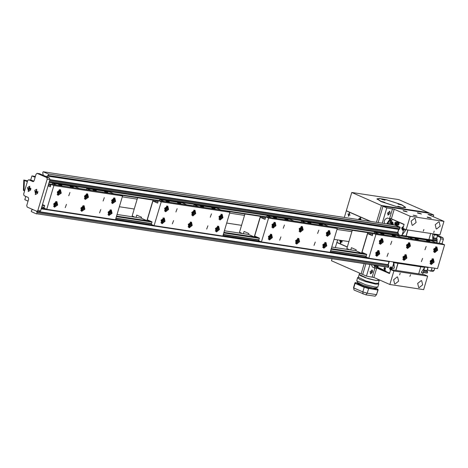 <?xml version="1.0" encoding="UTF-8"?>
<svg xmlns="http://www.w3.org/2000/svg" width="468" height="468" viewBox="0 0 468 468"><rect width="100%" height="100%" fill="white"/><g stroke="black" fill="none" stroke-linecap="round" stroke-linejoin="round"><path stroke-width="0.7" d="M381.063 201.568L396.513 206.569L403.047 207.751L405.721 207.412L401.632 204.686L386.176 199.684L379.647 198.502L376.968 198.841L381.063 201.568M351.772 192.488L381.455 205.534L376.453 222.318L381.455 205.534L428.401 212.659L398.718 199.614L351.772 192.488L346.332 210.735L370.697 221.44M389.85 284.486L393.869 271.001L427.647 276.126L423.628 289.61L389.85 284.486L373.885 277.471L366.462 276.102L362.682 274.441L365.836 263.876L362.682 274.441L361.12 273.757L364.139 263.619L361.12 273.757L331.432 260.711L332.017 258.745M347.297 247.046L336.872 242.465L335.34 247.613M337.264 242.523L336.872 242.465M370.726 273.85L372.159 269.954L370.726 273.85M399.613 274.815L400.216 273.183L399.613 274.815M409.921 276.383L410.524 274.745L409.921 276.383M395.074 284.035L398.607 281.18L397.648 277.027L397.197 276.898L393.664 279.753L394.623 283.906L395.074 284.035M419.117 287.685L422.651 284.825L421.691 280.671L421.247 280.543L417.713 283.403L418.667 287.557L419.117 287.685M378.033 267.912L377.085 267.766M366.462 276.102L369.925 264.496M427.647 276.126L424.429 274.71L390.651 269.586L393.869 271.001M376.769 267.971L389.47 273.552L390.651 269.586M389.411 211.179L387.978 215.075L389.411 211.179M434.205 231.063L433.707 232.731L434.205 231.063M423.897 229.501L423.294 231.133L423.897 229.501M438.744 221.844L435.211 224.698L436.17 228.852L436.615 228.981L440.148 226.126L439.195 221.972L438.744 221.844M414.701 218.193L411.167 221.054L412.121 225.207L412.571 225.336L416.105 222.475L415.145 218.322L414.701 218.193M403.363 210.922L407.137 211.817L403.363 210.922M417.678 213.092L421.452 213.987L417.678 213.092M427.477 217.398L431.256 218.293L427.477 217.398M413.168 215.227L416.941 216.122L413.168 215.227M443.968 221.393L439.943 234.877L406.165 229.753L410.19 216.269L443.968 221.393L428.004 214.379L433.748 215.005L433.245 216.684M382.239 223.195L386.802 207.886L394.226 209.254L391.388 218.772L389.686 218.269L392.529 208.751M386.802 207.886L383.023 206.224L429.969 213.344L428.401 212.659L381.455 205.534L383.023 206.224L378.144 222.569L383.023 206.224L429.969 213.344L433.748 215.005M410.19 216.269L394.226 209.254M406.165 229.753L402.948 228.337L404.13 224.371L391.388 218.772M340.177 240.277L339.768 241.043L342.12 242.079L342.055 240.558M361.056 219.978L358.728 218.872L358.628 219.609M347.806 214.075L350.158 215.104L347.806 214.075M370.305 221.382L346.302 210.834L344.331 217.439M337.639 239.891L336.901 242.365L347.332 246.946M346.302 210.834L346.694 210.892M381.701 201.661L384.901 202.457L381.701 201.661M398.122 206.493L401.322 207.283L398.122 206.493M398.303 204.183L401.503 204.972L398.303 204.183M381.882 199.35L385.076 200.146L381.882 199.35M401.345 204.645L386.322 199.777L379.975 198.631L377.372 198.959L381.35 201.609L396.373 206.476L402.72 207.622L405.323 207.295L401.345 204.645M407.95 230.022L406.142 236.094L428.899 239.546L428.021 240.148L405.036 236.597M430.706 233.474L428.899 239.546M406.142 236.094L405.265 236.697M434.684 234.076L434.544 234.544L432.906 234.298L432.479 234.854L432.888 240.09L432.017 240.692L428.103 240.096M428.916 239.487L432.888 240.09M432.982 239.364L434.427 234.526M394.401 225.038L394.717 224.821L400.076 227.173L399.789 228.957L398.689 229.519L397.847 232.344L398.397 233.637L398.174 234.386L401.012 235.638L402.228 234.848L405.464 230.548L405.341 230.121L403.545 229.811L402.451 230.291L403.006 226.617L403.416 226.775M402.228 234.848L405.306 230.712L405.311 230.11M392.313 221.908L393.307 224.295L393.073 224.833M390.645 224.143L390.716 224.476M393.015 224.827L393.249 224.289L392.283 221.902L391.535 222.078L390.031 219.334L387.013 223.915M404.065 224.576L397.01 221.364M402.17 234.825L403.978 228.788M403.591 229.829L402.48 230.297M403.036 226.623L403.422 226.752M399.707 228.712L399.959 227.349L394.664 225.079M401.129 236.001L402.006 235.404L406.066 236.018L405.194 236.621L401.129 236.001L397.946 234.608L398.204 233.754L397.671 232.397L398.572 229.384L47.034 176.05L46.806 176.822M394.717 224.821L400.128 227.185L399.789 228.957M399.695 228.922L398.748 229.531L397.905 232.356L398.455 233.643L398.227 234.398M398.174 234.386L401.012 235.638M391.353 224.576L391.195 223.382L391.897 222.569L392.705 222.926L393.132 224.143M392.81 224.096L392.278 224.716M391.897 222.569L393.05 222.791M392.705 222.926L393.12 222.99M403.515 228.589L403.861 228.858M403.539 228.811L402.837 229.624L403.41 229.706M402.837 229.624L402.03 229.267L401.918 228.097L402.62 227.284L403.235 227.378M402.62 227.284L403.188 227.536M390.803 223.92L390.891 224.505M392.839 224.798L393.108 224.225L392.248 222.107L391.488 222.335M392.722 222.335L392.313 222.633M402.673 229.548L403.001 230.01M403.311 227.12L403.036 227.349M403.352 226.974L402.977 226.822L401.62 227.969L402.48 230.086L403.884 228.747M392.342 223.885L392.079 223.242L391.669 223.593L391.927 224.236L392.342 223.885M403.018 228.109L402.392 228.308L402.655 228.951L403.094 228.402M392.049 219.065L396.864 221.411M402.006 235.404L402.17 234.842M390.569 224.459L390.657 224.149M391.581 221.054L392.096 219.316M406.066 236.018L407.862 230.01M403.182 228.442L402.638 229.074L402.31 228.267L403.053 227.974M392.424 223.926L391.909 224.359L391.581 223.558L392.096 223.119L392.424 223.926M395.156 224.429L395.478 224.687L396.753 223.815L395.87 222.101L394.74 223.066L394.881 224.078L396.033 223.634L395.121 222.505L394.74 223.066L395.156 224.429M395.565 223.441L395.401 223.037L395.15 223.254L395.308 223.657L395.565 223.441M395.87 222.101L397.262 222.879L397.309 223.856L397.039 224.353L395.478 224.687M396.443 224.739L397.338 225.044L396.8 225.243L396.437 224.739M398.186 224.055L398.016 224.868L397.338 225.044L398.186 224.055L398.052 222.639L398.496 223.265L398.186 224.055M396.811 222.335L398.052 222.639L397.753 222.037L396.77 222.312M397.753 222.037L398.473 222.142L399.21 223.376L398.496 223.265M399.21 223.376L398.736 224.979L396.8 225.243M398.736 224.979L398.016 224.868M418.673 273.839L420.785 266.754L398.028 263.303L397.806 262.589M395.916 270.387L398.028 263.303M424.529 266.643L424.757 267.374L420.785 266.754L420.562 266.04M391.072 266.76L392.219 268.217L391.043 266.754L389.516 268.047L390.406 270.416M395.829 270.369L397.935 263.308L393.869 262.688L394.278 267.924L393.851 268.48L392.219 268.217L393.799 268.456L394.22 267.901L393.284 261.904M386.188 271.493L377.571 267.708L377.67 267.304L385.813 270.978M389.633 273.008L385.796 271.434M385.901 270.919L382.643 269.586M377.904 266.941L377.781 267.333L382.602 269.457M393.869 262.688L393.641 261.957M397.935 263.308L397.706 262.571M389.429 261.32L388.961 261.63L388.06 264.648L36.522 211.314L36.732 211.665L388.417 265.017M387.908 267.222L388.575 266.04M389.628 261.349L389.119 261.817L388.282 264.642L388.826 265.929L388.417 267.304L387.124 267.105M389.686 261.36L389.452 261.717M389.399 261.706L389.119 261.817M389.066 261.805L388.282 264.642M388.224 264.631L388.481 264.976M388.422 264.97L388.826 265.929M388.773 265.923L388.417 267.304M388.364 267.298L388.048 267.509M390.628 269.656L390.06 269.404L389.955 268.24L390.657 267.421L391.81 267.643M390.657 267.421L391.88 267.842M391.464 267.778L391.891 268.995M391.57 268.948L390.979 269.638M391.546 269.72L391.868 269.077L391.008 266.959L389.657 268.106L390.464 270.211M391.482 267.187L391.072 267.485M390.429 268.445L390.686 269.088L391.102 268.737L390.839 268.1L390.429 268.445M391.763 269.755L393.699 263.244M394.056 270.106L393.477 270.018M383.906 268.258L384.561 269.861L385.585 268.995L384.936 267.386L383.906 268.258M390.341 268.41L390.856 267.971L391.184 268.778L390.669 269.211L390.341 268.41M424.757 267.374L421.299 272.23L421.416 272.657L423.101 272.92L421.469 272.668M420.931 274.184L420.358 274.096M424.429 268.065L422.99 272.885M423.101 272.92L422.651 274.441M385.105 268.082L384.871 269.159M384.281 269.065L384.766 269.275L385.187 268.79L385.123 268.088L384.637 267.871L384.281 269.065L384.854 269.153M384.216 268.363L384.79 268.451M385.334 268.854L384.07 268.299L385.334 268.854M384.948 269.808L383.988 268.222M385.398 268.878L384.579 269.568L384.052 268.287L384.877 267.591L385.398 268.878M359.184 274.476L365.11 277.623L376.178 280.572L379.185 280.443M377.77 287.059L375.845 288.077L373.242 288.031L363.735 285.544L357.798 282.701L356.751 280.794L365.502 284.719L374.733 287.001L377.77 287.059L378.776 284.029L375.593 284.129L365.625 281.607L359.582 279.256L357.57 277.705L356.751 280.794M379.179 280.478L378.355 283.251L375.348 283.351L365.947 280.97L358.342 277.29L359.172 274.511M357.634 282.964L355.341 282.613L355.294 283.21L364.344 287.182L368.562 288.423L377.811 289.827L377.857 289.236L375.851 288.352M355.294 283.21L354.925 282.918L353.551 287.522L354.024 290.061L365.818 294.846L375.155 296.162M377.98 289.405L378.132 289.838L377.811 289.827M368.562 288.423L377.91 290.043L376.535 294.641L378.132 289.838M375.073 296.25L376.535 294.641L367.216 293.225L368.591 288.627L364.344 287.182M363.08 294.039L362.846 291.944L353.726 287.937L355.101 283.333L364.215 287.34L362.846 291.944L367.216 293.225L365.818 294.846M354.925 282.918L355.148 282.719M353.545 287.633L354.024 290.061M413.455 215.286L416.614 215.988L413.455 215.286M413.952 215.356L415.876 215.83L413.952 215.356M415.777 215.842L413.765 215.274M414.911 215.684L415.005 215.379M406.323 211.378L403.083 210.571L406.323 211.378M405.785 211.296L403.785 210.84L405.785 211.296M405.99 211.536L403.983 210.974M405.194 211.396L405.282 211.103M420.633 213.548L417.397 212.741L420.633 213.548M420.1 213.466L418.099 213.01L420.1 213.466M420.305 213.706L418.293 213.145M419.503 213.566L419.597 213.273M430.437 217.86L427.196 217.047L430.437 217.86M429.905 217.772L427.904 217.316L429.905 217.772M430.11 218.012L428.097 217.45M429.308 217.877L429.396 217.579M371.34 264.712L372.475 267.053L375.003 268.164L373.967 265.11M374.248 265.151L376.617 267.994L378.53 265.801M377.811 267.053L376.494 268.111L375.003 268.164M375.084 265.28L375.839 266.976L377.272 266.362L377.694 265.678M375.084 265.292L375.839 266.976L377.272 266.362L377.343 265.625M375.067 265.847L375.681 265.368M375.588 265.619L377.272 266.362M384.164 221.399L385.123 219.205M386.714 223.874L389.943 219.082L390.464 219.211L387.41 217.971L385.152 219.176L384.158 221.434L384.485 223.534M389.733 220.486L388.422 221.183L387.902 222.224L388.165 223.868L389.516 223.973L390.605 222.435L390.341 220.785L389.733 220.486M387.855 222.464L388.165 223.868L389.516 223.973L390.605 222.435L390.341 220.785L388.99 220.68L388.393 221.224M390.464 219.211L391.546 222.025M390.581 224.219L391.552 221.99M387.896 223.148L388.92 221.697L388.785 220.837M387.931 223.277L389.516 223.973M388.92 221.697L390.605 222.435M387.516 213.063L388.381 214.947L390.119 213.268L389.832 211.641L387.516 213.063M387.715 214.906L388.381 214.947M389.832 211.641L389.358 211.173M370.036 271.686L370.878 273.645L372.598 272.048L372.335 270.34L370.036 271.686M370.217 273.61L370.878 273.645M372.335 270.34L371.855 269.878M348.613 214.315L348.742 215.122L349.181 215.093L349.222 214.057L348.613 214.315M348.719 214.362L348.742 215.122L349.181 215.093L349.222 214.057L348.719 214.362M349.643 213.115L349.233 212.94L348.321 216.07L348.73 216.239L349.643 213.115M349.286 214.151L349.169 215.099M349.245 214.157L348.783 214.087M349.005 214.689L348.543 214.619M349.204 215.192L348.742 215.122M383.04 199.426L383.795 199.737L383.04 199.426M383.772 199.69L382.736 199.456M381.625 199.081L384.825 200.035L381.59 199.21M340.575 241.289L340.704 242.096L341.143 242.067L341.178 241.026L340.575 241.289M340.681 241.33L340.704 242.096L341.143 242.067L341.178 241.026L340.681 241.33M340.259 240.289L340.283 243.038L340.692 243.214L341.973 240.546M341.248 241.125L341.125 242.067M341.201 241.125L340.745 241.055M340.967 241.658L340.505 241.587M341.166 242.167L340.704 242.096M360.208 218.954L359.705 218.884L360.144 218.86L360.161 219.843L360.144 218.86L359.535 219.118L359.529 219.749M359.705 218.884L359.646 219.767M360.998 219.972L360.565 217.912L360.155 217.737L358.687 219.621M360.167 218.954L360.062 219.825M359.927 219.486L359.465 219.422M382.859 201.731L383.614 202.047L382.859 201.731M383.59 202L382.555 201.766M381.443 201.392L384.643 202.346L381.408 201.521M399.461 204.253L400.216 204.569L399.461 204.253M400.193 204.522L399.157 204.288M398.046 203.908L401.246 204.861L398.011 204.042M399.28 206.564L400.035 206.879L399.28 206.564M400.017 206.827L398.976 206.599M397.864 206.218L401.07 207.172L397.829 206.353M27.325 181.724L24.377 180.426L23.962 190.728L24.564 190.991M122.294 196.852L137.188 199.111M229.642 213.139L244.536 215.397M336.983 229.425L351.877 231.683M27.594 180.829L23.815 179.981L24.377 180.426M23.967 190.634L23.4 190.283L23.815 179.981M119.34 206.768L134.228 209.032M226.682 223.055L241.576 225.313M334.029 239.341L348.923 241.599M395.396 235.977L392.137 235.205L395.396 235.977M383.947 234.24L380.689 233.468L383.947 234.24M374.014 233.298L374.459 232.11L378.741 233.994L401.649 237.492M374.459 232.11L397.361 235.585L401.638 237.469M429.747 241.19L426.488 240.417L429.747 241.19M418.298 239.452L415.04 238.68L418.298 239.452M408.365 238.51L408.81 237.323L413.092 239.206L436 242.705M408.81 237.323L431.712 240.798L435.989 242.676M365.274 253.791L361.612 253.235L367.749 232.631M349.69 249.789L346.852 248.543L352.299 230.285M361.612 253.235L355.902 250.725L356.183 249.795L351.421 247.701L350.754 249.953M431.268 264.455L434.111 262.15L433.339 258.804L430.133 261.004L430.905 264.35L431.268 264.455M434.813 252.556L437.662 250.251L436.89 246.905L433.678 249.105L434.45 252.451L434.813 252.556M407.616 248.426L410.465 246.127L409.693 242.781L406.487 244.98L407.259 248.327L407.616 248.426M404.071 260.325L406.92 258.026L406.148 254.68L402.942 256.879L403.709 260.226L404.071 260.325M376.875 256.201L379.724 253.902L378.951 250.555L375.745 252.749L376.518 256.095L376.875 256.201M380.425 244.302L383.269 242.003L382.496 238.657L379.291 240.85L380.063 244.197L380.425 244.302M391.804 241.26L390.587 244.571L391.804 241.26M388.253 253.159L387.042 256.47L388.253 253.159M426.155 246.472L424.938 249.783L426.155 246.472M422.604 258.371L421.387 261.682L422.604 258.371M444.6 244.817L375.898 234.392L373.095 233.163L372.347 235.679L367.585 233.585L361.992 252.346L366.754 254.44L366.005 256.961L368.802 258.19L437.504 268.614L444.6 244.817L441.798 243.582L373.095 233.163M375.898 234.392L368.802 258.19M372.739 234.369L367.585 233.585M427.354 269.761L430.297 271.031L431.326 270.159L434.047 270.568L432.853 271.393M440.669 238.826L440.183 237.264L442.904 237.68L443.389 239.236L440.669 238.826L439.358 243.214M432.034 267.784L431.326 270.159M437.404 236.042L440.183 237.264M443.389 239.236L442.055 243.699M434.754 268.193L434.047 270.568M442.904 237.68L437.609 235.351M257.926 237.504L254.264 236.948L260.407 216.345M242.342 233.503L239.505 232.257L244.951 213.999M254.264 236.948L248.561 234.439L248.836 233.509L244.074 231.414L243.407 233.667M42.939 175.126L43.167 174.353L42.641 172.996L43.167 171.75L394.863 225.108M43.167 171.75L48.409 174.055L399.97 227.389M48.409 174.055L400.023 227.641M48.485 174.312L48.157 175.418L399.847 228.776M434.386 234.661L437.872 235.188L438.51 234.661M48.157 175.418L47.379 175.945L399.075 229.302M48.537 184.199L50.977 184.573M120.744 195.156L158.324 200.86M228.086 211.442L265.672 217.146M335.433 227.729L373.019 233.433M435.661 242.535L436.907 242.599L437.217 241.219L436.632 242.798M48.654 183.819L52.007 184.328M79.273 188.464L86.358 189.54M113.625 193.676L159.354 200.614M186.621 204.75L193.705 205.826M220.972 209.962L266.701 216.9M293.968 221.036L301.053 222.113M328.314 226.249L374.049 233.187M401.31 237.323L408.394 238.399M49.093 182.333L400.216 235.603M432.327 240.476L437.217 241.219L436.866 240.634L437.293 241.307M49.245 181.83L398.379 234.796M432.906 240.037L436.866 240.634L437.147 239.71L436.942 240.727M49.52 180.9L398.192 233.795M433.064 239.089L437.147 239.71L436.825 238.698L437.065 239.634M49.795 179.981L397.876 232.789M433.339 238.171L436.825 238.698L436.615 238.347L436.913 238.815M49.889 179.677L397.701 232.444M433.432 237.867L436.615 238.347L437.527 235.293L434.339 234.813M437.638 235.264L436.691 238.44M47.379 175.945L47.034 176.05M438.264 234.737L437.527 235.293M423.827 270.071L427.015 270.557L427.465 271.838M424.64 267.006L427.927 267.503L427.015 270.557L427.313 271.019M423.739 270.375L427.225 270.908L427.606 272.043L427.237 273.107L427.541 271.914L423.464 271.294M36.732 211.665L37.054 212.671L388.738 266.029M37.054 212.671L36.72 213.777L388.259 267.111M423.136 272.405L427.214 273.025M36.72 213.777L388.101 267.251M423.09 272.563L427.237 273.107M36.522 213.911L31.286 211.612L31.537 210.243L32.684 209.529M41.242 208.675L389.323 261.489M424.587 266.836L427.927 267.503M41.196 208.827L389.048 261.606M41.424 208.061L45.168 208.629M115.596 219.316L152.515 224.915M222.944 235.603L259.863 241.201M330.291 251.889L367.204 257.488M41.705 207.131L44.144 207.499M115.877 218.386L151.492 223.786M223.218 234.673L258.833 240.072M330.566 250.959L366.181 256.359M41.775 206.879L44.22 207.254M115.947 218.135L151.562 223.54M223.294 234.421L258.909 239.827M330.642 250.708L366.257 256.113M42.219 205.393L44.659 205.768M116.392 216.649L152.006 222.054M223.739 232.935L259.354 238.341M331.087 249.222L366.701 254.621M42.389 204.826L43.319 204.966M116.561 216.081L150.667 221.253M223.909 232.368L258.014 237.539M331.256 248.654L365.356 253.826M117.035 214.49L141.231 218.164M224.383 230.777L248.578 234.45M331.73 247.063L355.926 250.737M428.039 267.468L427.091 270.644M436.112 247.133L434.667 251.977L436.486 251.07L437.247 249.339L436.112 247.133M436.469 251.094L434.515 252.088L433.584 251.456M435.573 246.94L436.375 247.022L437.252 249.309M435.802 248.18L434.398 249.403L434.538 250.672L435.532 250.819L436.381 249.707L436.24 248.438L435.802 248.18M434.339 249.649L434.538 250.672L435.532 250.819L436.381 249.707L436.24 248.438L435.252 248.292L434.743 248.73M434.362 250.14L435.123 249.151L435.041 248.444M434.415 250.327L435.532 250.819M435.123 249.151L436.381 249.707M432.567 259.032L431.122 263.876L432.941 262.969L433.701 261.238L432.567 259.032M432.923 262.993L430.964 263.987L430.039 263.355M432.022 258.839L432.824 258.921L433.701 261.208M432.251 260.079L430.852 261.302L430.993 262.571L431.982 262.718L432.836 261.606L432.695 260.337L432.251 260.079M430.794 261.548L430.993 262.571L431.982 262.718L432.836 261.606L432.695 260.337L431.701 260.19L431.198 260.629M430.817 262.039L431.572 261.05L431.496 260.343M430.864 262.226L431.982 262.718M431.572 261.05L432.836 261.606M408.921 243.003L407.476 247.853L409.295 246.94L410.05 245.214L408.921 243.003M409.272 246.964L407.318 247.958L406.394 247.332M408.377 242.81L409.178 242.898L410.056 245.185M408.605 244.056L407.207 245.279L407.347 246.542L408.336 246.694L409.19 245.577L409.044 244.314L408.605 244.056M407.148 245.524L407.347 246.542L408.336 246.694L409.19 245.577L409.044 244.314L408.055 244.161L407.552 244.6M407.172 246.016L407.926 245.027L407.85 244.314M407.219 246.203L408.336 246.694M407.926 245.027L409.19 245.577M405.37 254.902L403.925 259.752L405.744 258.839L406.505 257.113L405.37 254.902M405.727 258.863L403.773 259.857L402.843 259.231M404.832 254.709L405.633 254.797L406.511 257.084M405.06 255.955L403.656 257.178L403.796 258.441L404.791 258.593L405.639 257.476L405.499 256.212L405.06 255.955M403.597 257.423L403.796 258.441L404.791 258.593L405.639 257.476L405.499 256.212L404.51 256.06L404.001 256.499M403.627 257.915L404.381 256.926L404.299 256.212M403.673 258.102L404.791 258.593M404.381 256.926L405.639 257.476M381.724 238.879L380.279 243.729L382.099 242.816L382.859 241.09L381.724 238.879M382.081 242.839L380.121 243.834L379.197 243.208M381.186 238.686L381.982 238.774L382.865 241.061M381.408 239.932L380.01 241.155L380.151 242.418L381.145 242.57L381.993 241.453L381.853 240.189L381.408 239.932M379.952 241.4L380.151 242.418L381.145 242.57L381.993 241.453L381.853 240.189L380.858 240.037L380.355 240.476M379.975 241.892L380.736 240.903L380.654 240.189M380.028 242.079L381.145 242.57M380.736 240.903L381.993 241.453M378.179 250.778L376.734 255.627L378.553 254.715L379.308 252.989L378.179 250.778M378.53 254.738L376.576 255.733L375.652 255.107M377.635 250.585L378.436 250.672L379.314 252.96M377.863 251.831L376.465 253.053L376.605 254.317L377.594 254.469L378.448 253.352L378.302 252.088L377.863 251.831M376.407 253.299L376.605 254.317L377.594 254.469L378.448 253.352L378.302 252.088L377.313 251.936L376.81 252.375M376.43 253.791L377.185 252.802L377.109 252.088M376.477 253.978L377.594 254.469M377.185 252.802L378.448 253.352M426.851 240.698L429.835 241.587M428.945 241.412L427.693 241.038M427.764 241.061L429.004 241.353M392.5 235.486L395.483 236.375M381.051 233.748L384.035 234.638M383.175 234.386L382.643 234.17L383.175 234.386M415.403 238.961L418.386 239.85M417.526 239.598L416.988 239.382L417.526 239.598M29.42 186.381L30.636 189.973L28.671 191.33M27.46 187.738L29.379 186.375L30.549 189.961L28.63 191.324L27.46 187.738M29.379 187.99L29.624 188.317L29.379 187.99M29.028 187.89L28.408 188.423L28.384 189.382L28.975 189.809L29.601 189.277L29.624 188.317L29.601 189.277L28.975 189.809L28.384 189.382L28.408 188.423L29.028 187.89M29.484 188.171L28.408 188.423M29.069 188.522L29.045 189.481L28.384 189.382M36.422 189.458L37.37 193.541L35.673 194.407M34.726 190.33L36.381 189.446L37.282 193.524L35.627 194.401L34.726 190.33M36.504 191.19L36.685 191.599L36.504 191.19M36.194 190.979L35.515 191.313L35.322 192.254L35.814 192.869L36.498 192.541L36.685 191.599L36.498 192.541L35.814 192.869L35.322 192.254L35.515 191.313L36.194 190.979M36.492 191.26L35.515 191.313M36.176 191.412L35.989 192.354L35.322 192.254M35.989 192.354L36.27 192.711M288.054 219.691L284.79 218.919L288.054 219.691M276.6 217.959L273.341 217.181L276.6 217.959M266.666 217.012L267.117 215.824L271.393 217.708L294.302 221.206M267.117 215.824L290.014 219.299L294.296 221.183M323.92 248.169L326.763 245.864L325.997 242.518L322.785 244.717L323.558 248.063L323.92 248.169M327.465 236.27L330.314 233.965L329.542 230.619L326.336 232.818L327.109 236.164L327.465 236.27M300.275 232.14L303.118 229.841L302.346 226.494L299.14 228.694L299.912 232.04L300.275 232.14M296.724 244.039L299.573 241.74L298.8 238.393L295.595 240.593L296.367 243.939L296.724 244.039M269.533 239.914L272.376 237.615L271.604 234.269L268.398 236.463L269.17 239.809L269.533 239.914M273.078 228.015L275.927 225.716L275.155 222.37L271.949 224.564L272.715 227.91L273.078 228.015M284.456 224.973L283.239 228.285L284.456 224.973M280.911 236.872L279.694 240.183L280.911 236.872M318.807 230.186L317.591 233.497L318.807 230.186M315.262 242.085L314.046 245.396L315.262 242.085M337.252 228.53L268.55 218.106L265.754 216.877L264.999 219.393L260.243 217.298L254.645 236.059L259.407 238.154L258.658 240.675L261.46 241.903L330.162 252.328L337.252 228.53L334.456 227.296L265.754 216.877M268.55 218.106L261.46 241.903M265.391 218.082L260.243 217.298M322.405 224.903L319.141 224.131L322.405 224.903M310.951 223.166L307.692 222.394L310.951 223.166M301.018 222.224L301.468 221.036L305.744 222.92L328.653 226.418M301.468 221.036L324.365 224.511L328.647 226.395M319.504 224.412L322.487 225.301M321.598 225.126L320.346 224.751M320.416 224.775L321.656 225.067M298.022 238.621L296.577 243.465L298.403 242.553L299.157 240.827L298.022 238.621M298.379 242.576L296.425 243.571L295.495 242.945M297.484 238.423L298.286 238.51L299.163 240.798M297.712 239.669L296.308 240.891L296.455 242.155L297.443 242.307L298.291 241.195L298.151 239.926L297.712 239.669M296.256 241.137L296.455 242.155L297.443 242.307L298.291 241.195L298.151 239.926L297.162 239.78L296.654 240.213M296.279 241.628L297.034 240.64L296.952 239.926M296.326 241.816L297.443 242.307M297.034 240.64L298.291 241.195M274.716 226.576L275.512 224.804L274.377 222.592L272.932 227.442L274.751 226.53L272.78 227.547L271.849 226.921M273.839 222.399L274.64 222.487L275.517 224.775M274.067 223.645L272.663 224.868L272.803 226.132L273.798 226.284L274.646 225.166L274.505 223.903L274.067 223.645M272.604 225.114L272.803 226.132L273.798 226.284L274.646 225.166L274.505 223.903L273.517 223.751L273.008 224.19M272.633 225.605L273.388 224.617L273.306 223.903M272.68 225.792L273.798 226.284M273.388 224.617L274.646 225.166M301.573 226.723L300.128 231.566L301.948 230.654L302.708 228.928L301.573 226.723M301.93 230.677L299.97 231.672L299.046 231.046M301.029 226.524L301.831 226.611L302.708 228.899M301.257 227.77L299.859 228.992L300 230.256L300.988 230.408L301.842 229.291L301.702 228.027L301.257 227.77M299.801 229.238L300 230.256L300.988 230.408L301.842 229.291L301.702 228.027L300.708 227.881L300.204 228.314M299.824 229.729L300.579 228.741L300.503 228.027M299.871 229.917L300.988 230.408M300.579 228.741L301.842 229.291M325.552 246.73L326.354 244.951L325.219 242.746L323.774 247.59L325.593 246.683L323.616 247.701L322.692 247.075M324.681 242.553L325.476 242.635L326.36 244.922M324.909 243.793L323.505 245.016L323.645 246.285L324.64 246.431L325.488 245.32L325.348 244.056L324.909 243.793M323.446 245.261L323.645 246.285L324.64 246.431L325.488 245.32L325.348 244.056L324.353 243.904L323.85 244.343M323.47 245.753L324.23 244.764L324.149 244.056M323.523 245.94L324.64 246.431M324.23 244.764L325.488 245.32M328.764 230.847L327.319 235.691L329.139 234.784L329.899 233.052L328.764 230.847M329.121 234.807L327.167 235.802L326.237 235.17M328.226 230.654L329.027 230.736L329.905 233.023M328.454 231.894L327.05 233.117L327.19 234.386L328.185 234.532L329.033 233.421L328.893 232.157L328.454 231.894M326.997 233.362L327.19 234.386L328.185 234.532L329.033 233.421L328.893 232.157L327.904 232.005L327.395 232.444M327.021 233.854L327.775 232.865L327.694 232.157M327.068 234.041L328.185 234.532M327.775 232.865L329.033 233.421M285.152 219.199L288.136 220.089M270.832 234.491L269.387 239.341L271.206 238.428L271.966 236.703L270.832 234.491M271.188 238.452L269.229 239.446L268.304 238.82M270.288 234.298L271.089 234.386L271.966 236.673M270.516 235.544L269.118 236.767L269.258 238.031L270.247 238.183L271.101 237.065L270.96 235.802L270.516 235.544M269.059 237.013L269.258 238.031L270.247 238.183L271.101 237.065L270.96 235.802L269.966 235.65L269.463 236.088M269.082 237.504L269.837 236.516L269.761 235.802M269.129 237.691L270.247 238.183M269.837 236.516L271.101 237.065M308.055 222.674L311.039 223.564M273.704 217.462L276.687 218.351M275.833 218.106L275.295 217.883L275.833 218.106M28.209 191.517L29.8 186.182L28.209 191.517M30.66 189.914L30.9 188.323M35.211 194.594L36.802 189.259L35.211 194.594M37.662 192.991L37.902 191.4M39.628 173.768L49.444 177.986L49.93 179.542L47.209 179.133L46.724 177.571L37.083 173.359L36.054 174.231L34.105 180.771L33.251 181.642M31.227 180.168L28.683 179.759L27.653 180.63L23.634 194.115L24.12 195.677L28.179 197.461L28.665 199.017L26.711 205.563L27.197 207.119L36.837 211.331L37.867 210.465L40.587 210.875L49.93 179.542M40.587 210.875L39.394 211.7M31.567 180.221L33.877 181.239M37.867 210.465L47.209 179.133M28.846 179.811L32.906 181.596M60.103 189.692L57.254 191.991L58.026 195.337L61.232 193.144L60.46 189.797L60.103 189.692M56.552 201.591L53.709 203.89L54.475 207.236L57.687 205.042L56.915 201.696L56.552 201.591M83.749 205.715L80.9 208.02L81.672 211.366L84.878 209.167L84.105 205.821L83.749 205.715M87.294 193.816L84.451 196.121L85.217 199.467L88.429 197.268L87.656 193.922L87.294 193.816M114.49 197.946L111.641 200.245L112.414 203.592L115.619 201.392L114.847 198.046L114.49 197.946M110.939 209.845L108.096 212.144L108.868 215.491L112.074 213.291L111.302 209.945L110.939 209.845M99.561 212.881L100.778 209.576L99.561 212.881M103.112 200.983L104.329 197.677L103.112 200.983M65.21 207.675L66.427 204.364L65.21 207.675M68.761 195.776L69.978 192.465L68.761 195.776M122.563 195.957L53.861 185.533L46.765 209.331L115.467 219.755L122.563 195.957L119.761 194.723L51.059 184.304L50.31 186.82L48.052 185.831M46.765 209.331L43.963 208.102L44.717 205.581L42.459 204.592M53.861 185.533L51.059 184.304M48.257 185.141L50.702 185.509M59.009 184.889L61.992 185.778M61.103 185.603L59.851 185.229M59.922 185.252L61.162 185.55M72.558 187.34L71.3 186.966M70.463 186.627L73.447 187.516M71.399 187.001L72.628 187.299M73.359 187.124L70.101 186.346L73.359 187.124M61.911 185.386L58.646 184.608L61.911 185.386M51.971 184.439L52.422 183.251L56.698 185.135L79.607 188.633M52.422 183.251L75.325 186.726L79.601 188.61M106.909 192.553L105.651 192.178M104.814 191.839L107.798 192.728M105.75 192.208L106.979 192.512M95.454 190.815L94.203 190.441M93.36 190.102L96.344 190.991M94.296 190.47L95.531 190.774M107.71 192.33L104.452 191.558L107.71 192.33M96.262 190.593L92.997 189.821L96.262 190.593M86.323 189.651L86.773 188.464L91.049 190.347L113.958 193.846M86.773 188.464L109.676 191.939L113.952 193.822M59.688 190.02L58.243 194.869L60.062 193.957L60.822 192.231L59.688 190.02M60.039 193.98L58.085 194.975L57.16 194.349M59.143 189.827L59.945 189.914L60.822 192.202M59.372 191.073L57.973 192.295L58.114 193.559L59.103 193.711L59.957 192.594L59.816 191.33L59.372 191.073M57.915 192.541L58.114 193.559L59.103 193.711L59.957 192.594L59.816 191.33L58.822 191.178L58.319 191.617M57.938 193.032L58.693 192.044L58.617 191.33M57.985 193.22L59.103 193.711M58.693 192.044L59.957 192.594M56.137 201.919L54.692 206.768L56.511 205.856L57.272 204.13L56.137 201.919M56.511 205.856L54.54 206.874L53.609 206.248M55.598 201.726L56.4 201.813L57.277 204.101M55.827 202.972L54.423 204.194L54.563 205.458L55.557 205.61L56.406 204.493L56.265 203.229L55.827 202.972M54.37 204.44L54.563 205.458L55.557 205.61L56.406 204.493L56.265 203.229L55.277 203.077L54.768 203.516M54.393 204.931L55.148 203.943L55.066 203.229M54.44 205.119L55.557 205.61M55.148 203.943L56.406 204.493M83.333 206.049L81.888 210.892L83.708 209.98L84.468 208.254L83.333 206.049M83.69 210.009L81.73 210.998L80.806 210.372M82.789 205.85L83.591 205.938L84.474 208.225M83.017 207.096L81.619 208.319L81.76 209.582L82.748 209.734L83.602 208.623L83.462 207.353L83.017 207.096M81.561 208.564L81.76 209.582L82.748 209.734L83.602 208.623L83.462 207.353L82.467 207.207L81.964 207.64M81.584 209.056L82.339 208.067L82.263 207.353M81.637 209.243L82.748 209.734M82.339 208.067L83.602 208.623M86.878 194.15L85.433 198.994L87.253 198.081L88.013 196.355L86.878 194.15M87.235 198.11L85.281 199.099L84.351 198.473M86.34 193.951L87.142 194.039L88.019 196.326M86.568 195.197L85.164 196.42L85.305 197.683L86.299 197.835L87.147 196.724L87.007 195.454L86.568 195.197M85.106 196.665L85.305 197.683L86.299 197.835L87.147 196.724L87.007 195.454L86.018 195.308L85.509 195.741M85.135 197.157L85.89 196.168L85.808 195.454M85.182 197.344L86.299 197.835M85.89 196.168L87.147 196.724M110.524 210.173L109.079 215.017L110.904 214.11L111.659 212.378L110.524 210.173M110.881 214.133L108.927 215.128L107.997 214.502M109.986 209.98L110.787 210.062L111.665 212.349M110.214 211.22L108.81 212.443L108.956 213.712L109.945 213.858L110.793 212.747L110.653 211.483L110.214 211.22M108.757 212.694L108.956 213.712L109.945 213.858L110.793 212.747L110.653 211.483L109.664 211.331L109.161 211.77M108.781 213.186L109.535 212.191L109.459 211.483M108.828 213.367L109.945 213.858M109.535 212.191L110.793 212.747M114.075 198.274L112.63 203.118L114.449 202.211L115.21 200.479L114.075 198.274M114.432 202.234L112.472 203.229L111.548 202.603M113.531 198.081L114.332 198.163L115.21 200.45M113.759 199.321L112.361 200.544L112.501 201.813L113.49 201.96L114.344 200.848L114.204 199.584L113.759 199.321M112.302 200.795L112.501 201.813L113.49 201.96L114.344 200.848L114.204 199.584L113.209 199.432L112.706 199.871M112.326 201.287L113.081 200.292L113.004 199.584M112.373 201.468L113.49 201.96M113.081 200.292L114.344 200.848M35.135 177.302L31.912 175.886L35.404 176.418M28.045 201.105L24.816 199.684L25.793 196.408M30.666 180.063L31.912 175.886M42.395 204.803L43.237 204.931M180.706 203.404L177.448 202.632L180.706 203.404M169.258 201.673L165.994 200.895L169.258 201.673M159.319 200.725L159.769 199.538L164.046 201.421L186.954 204.92M159.769 199.538L182.672 203.013L186.948 204.896M216.573 231.882L219.422 229.577L218.65 226.231L215.444 228.431L216.21 231.777L216.573 231.882M220.118 219.983L222.967 217.679L222.195 214.332L218.989 216.532L219.761 219.878L220.118 219.983M192.927 215.853L195.77 213.554L195.004 210.208L191.792 212.408L192.564 215.754L192.927 215.853M189.376 227.752L192.225 225.453L191.453 222.107L188.247 224.307L189.019 227.653L189.376 227.752M162.185 223.628L165.029 221.329L164.262 217.983L161.05 220.176L161.823 223.523L162.185 223.628M165.731 211.729L168.579 209.43L167.807 206.084L164.601 208.278L165.374 211.624L165.731 211.729M177.109 208.687L175.892 211.998L177.109 208.687M173.564 220.586L172.347 223.897L173.564 220.586M211.46 213.899L210.243 217.21L211.46 213.899M207.915 225.798L206.698 229.109L207.915 225.798M229.905 212.244L161.208 201.819L158.406 200.591L157.657 203.106L152.896 201.012L147.303 219.773L152.065 221.867L151.31 224.388L154.112 225.617L222.815 236.042L229.905 212.244L227.109 211.009L158.406 200.591M161.208 201.819L154.112 225.617M158.044 201.796L152.896 201.012M215.058 208.617L211.793 207.845L215.058 208.617M203.603 206.879L200.345 206.107L203.603 206.879M193.67 205.938L194.121 204.75L198.397 206.634L221.305 210.132M194.121 204.75L217.023 208.225L221.3 210.109M212.156 208.125L215.14 209.015M214.25 208.839L212.999 208.465M213.069 208.488L214.309 208.781M190.681 222.335L189.236 227.179L191.055 226.266L191.816 224.541L190.681 222.335M191.032 226.29L189.078 227.284L188.154 226.658M190.137 222.136L190.938 222.224L191.816 224.511M190.365 223.382L188.967 224.605L189.107 225.869L190.096 226.021L190.95 224.909L190.809 223.64L190.365 223.382M188.908 224.851L189.107 225.869L190.096 226.021L190.95 224.909L190.809 223.64L189.815 223.493L189.312 223.926M188.932 225.342L189.686 224.353L189.61 223.64M188.978 225.529L190.096 226.021M189.686 224.353L190.95 224.909M167.029 206.306L165.584 211.156L167.404 210.243L168.164 208.517L167.029 206.306M167.386 210.267L165.432 211.261L164.502 210.635M166.491 206.113L167.292 206.201L168.17 208.488M166.719 207.359L165.315 208.582L165.461 209.845L166.45 209.997L167.298 208.88L167.158 207.616L166.719 207.359M165.262 208.827L165.461 209.845L166.45 209.997L167.298 208.88L167.158 207.616L166.169 207.464L165.66 207.903M165.286 209.319L166.041 208.33L165.959 207.616M165.333 209.506L166.45 209.997M166.041 208.33L167.298 208.88M194.226 210.436L192.781 215.28L194.6 214.367L195.361 212.642L194.226 210.436M194.583 214.391L192.623 215.385L191.699 214.759M193.688 210.237L194.483 210.325L195.367 212.612M193.916 211.483L192.512 212.706L192.652 213.97L193.647 214.122L194.495 213.01L194.355 211.741L193.916 211.483M192.453 212.952L192.652 213.97L193.647 214.122L194.495 213.01L194.355 211.741L193.36 211.594L192.857 212.027M192.477 213.443L193.237 212.454L193.155 211.741M192.529 213.63L193.647 214.122M193.237 212.454L194.495 213.01M217.872 226.459L216.427 231.303L218.246 230.396L219.006 228.665L217.872 226.459M218.228 230.42L216.274 231.414L215.344 230.788M217.333 226.266L218.135 226.348L219.012 228.636M217.561 227.506L216.157 228.729L216.298 229.999L217.292 230.145L218.141 229.033L218 227.77L217.561 227.506M216.099 228.975L216.298 229.999L217.292 230.145L218.141 229.033L218 227.77L217.012 227.618L216.503 228.056M216.128 229.466L216.883 228.478L216.801 227.77M216.175 229.653L217.292 230.145M216.883 228.478L218.141 229.033M221.422 214.56L219.978 219.404L221.797 218.497L222.552 216.766L221.422 214.56M221.774 218.521L219.82 219.515L218.895 218.889M220.878 214.367L221.68 214.449L222.557 216.737M221.107 215.608L219.708 216.83L219.849 218.1L220.837 218.246L221.692 217.134L221.545 215.871L221.107 215.608M219.65 217.076L219.849 218.1L220.837 218.246L221.692 217.134L221.545 215.871L220.557 215.719L220.054 216.157M219.673 217.567L220.428 216.579L220.352 215.871M219.72 217.755L220.837 218.246M220.428 216.579L221.692 217.134M177.811 202.913L180.788 203.802M179.905 203.627L178.647 203.252M178.7 203.27L179.893 203.627M163.484 218.205L162.039 223.055L163.858 222.142L164.619 220.416L163.484 218.205M163.841 222.165L161.881 223.16L160.957 222.534M162.946 218.012L163.747 218.1L164.625 220.387M163.174 219.258L161.77 220.481L161.91 221.744L162.905 221.896L163.753 220.779L163.613 219.515L163.174 219.258M161.712 220.726L161.91 221.744L162.905 221.896L163.753 220.779L163.613 219.515L162.618 219.363L162.115 219.802M161.735 221.218L162.495 220.229L162.414 219.515M161.788 221.405L162.905 221.896M162.495 220.229L163.753 220.779M200.708 206.388L203.691 207.277M166.356 201.176L169.34 202.065M168.486 201.819L167.948 201.597L168.486 201.819M150.579 221.218L146.917 220.662L153.059 200.058M135 217.216L132.163 215.97L137.604 197.712M146.917 220.662L141.213 218.152L141.488 217.222L136.732 215.128L136.059 217.38M372.189 276.974L374.839 268.088M376.711 268.006L373.885 277.471M394.758 223.084L395.951 223.61L394.758 223.084M376.143 280.548L378.975 280.127M377.969 279.402L376.717 278.77M359.266 274.687L367.333 278.361L376.12 280.548L368.568 278.747L360.658 275.74L359.196 274.435L366.801 278.115L376.202 280.49L379.203 280.396L376.132 280.548M373.218 288.107L364.671 285.942L357.745 282.596L357.493 283.427L364.414 286.773L372.967 288.943L375.705 288.855L375.95 288.025L373.218 288.107M358.248 283.228L362.238 286.118L373.002 289.048L375.184 288.276M46.724 177.571L49.444 177.986M39.967 173.821L37.247 173.406M377.372 198.959L377.237 199.409M405.323 207.295L405.189 207.739M359.196 274.435L359.599 273.09M379.203 280.396L379.361 279.876M378.776 284.029L378.425 283.005M358.418 277.044L357.57 277.705M376.705 294.536L375.12 296.209M430.297 271.031L433.017 271.44M434.187 251.995L433.742 251.796M436.375 247.022L435.924 246.829M430.642 263.894L430.197 263.695M432.824 258.921L432.379 258.728M406.996 247.864L406.546 247.671M409.178 242.898L408.734 242.699M403.445 259.763L403.001 259.57M405.633 254.797L405.183 254.598M379.8 243.74L379.355 243.541M381.982 238.774L381.537 238.575M376.254 255.639L375.804 255.44M378.436 250.672L377.992 250.474M296.104 243.477L295.653 243.284M298.286 238.51L297.841 238.311M272.452 227.454L272.007 227.261M274.64 222.487L274.189 222.288M299.649 231.578L299.204 231.385M301.831 226.611L301.386 226.413M323.294 247.607L322.85 247.408M325.476 242.635L325.032 242.442M326.845 235.708L326.395 235.509M329.027 230.736L328.583 230.543M268.907 239.353L268.462 239.16M271.089 234.386L270.644 234.187M39.803 173.774L37.083 173.359M31.403 180.174L28.683 179.759M36.837 211.331L39.558 211.747M57.763 194.881L57.318 194.688M59.945 189.914L59.5 189.715M54.212 206.78L53.767 206.587M56.4 201.813L55.949 201.614M81.409 210.904L80.964 210.711M83.591 205.938L83.146 205.739M84.954 199.005L84.509 198.812M87.142 194.039L86.691 193.84M108.605 215.034L108.155 214.835M110.787 210.062L110.343 209.869M112.15 203.135L111.706 202.936M114.332 198.163L113.888 197.97M188.756 227.191L188.311 226.998M190.938 222.224L190.494 222.025M165.11 211.167L164.66 210.974M167.292 206.201L166.848 206.002M192.301 215.292L191.857 215.099M194.483 210.325L194.039 210.126M215.947 231.321L215.502 231.122M218.135 226.348L217.684 226.155M219.498 219.422L219.047 219.223M221.68 214.449L221.235 214.256M161.559 223.066L161.115 222.873M163.747 218.1L163.297 217.901"/></g></svg>
